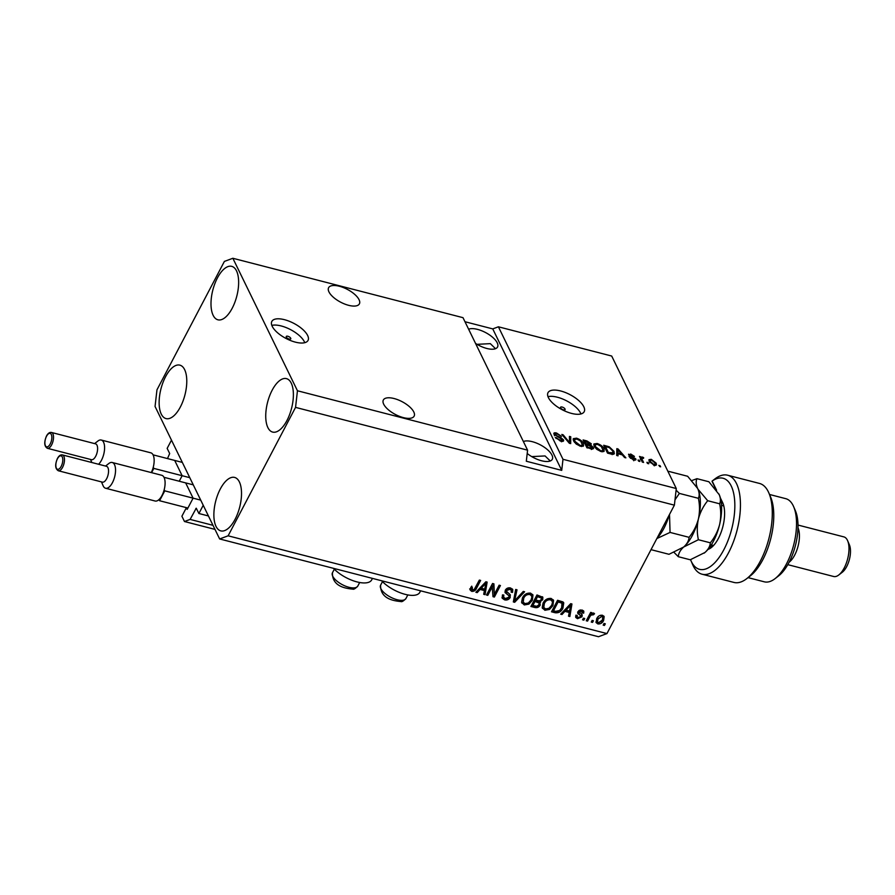 <?xml version="1.0" encoding="UTF-8"?>
<svg xmlns="http://www.w3.org/2000/svg" width="895" height="895" viewBox="0 0 895 895"><rect width="100%" height="100%" fill="white"/><g stroke="black" fill="none" stroke-linecap="round" stroke-linejoin="round"><path stroke-width="1.34" d="M167.488 458.576L169.681 453.541L167.152 448.384L171.482 440.15L203.232 505.272L198.903 513.506L208.445 515.967M181.92 475.256L174.917 460.88M179.235 481.241L181.797 476.364M192.873 497.709L185.869 483.334M198.903 513.506L196.24 508.203L190.12 519.413L184.471 521.516L181.898 516.236L186.048 508.326L187.212 509.356L192.749 498.817M186.048 508.326L187.547 508.718M184.471 521.516L214.979 529.392M190.12 519.413L212.999 525.32M287.832 336.251A2.551 1.063 27.7 0 0 286.255 336.464A2.551 1.063 27.7 0 0 289.197 339.06A2.551 1.063 27.7 0 0 290.774 338.836A2.551 1.063 27.7 0 0 287.832 336.251M284.465 319.683A20.451 8.502 27.7 0 0 271.834 321.417A20.451 8.502 27.7 0 0 295.417 342.147A20.451 8.502 27.7 0 0 308.037 340.424A20.451 8.502 27.7 0 0 284.465 319.683M304.759 342.684A20.451 8.502 27.7 0 0 281.175 325.948A20.451 8.502 27.7 0 0 271.834 325.4M562.127 407.046A2.551 1.063 27.7 0 0 560.55 407.259A2.551 1.063 27.7 0 0 563.492 409.843A2.551 1.063 27.7 0 0 565.081 409.63A2.551 1.063 27.7 0 0 562.127 407.046M560.628 390.958A20.451 8.502 27.7 0 0 547.997 392.681A20.451 8.502 27.7 0 0 571.569 413.412A20.451 8.502 27.7 0 0 584.2 411.689A20.451 8.502 27.7 0 0 560.628 390.958M580.922 413.96A20.451 8.502 27.7 0 0 557.339 397.212A20.451 8.502 27.7 0 0 547.986 396.675M339.35 286.243A17.374 7.227 27.7 0 0 328.61 287.709A17.374 7.227 27.7 0 0 348.658 305.329A17.374 7.227 27.7 0 0 359.387 303.864A17.374 7.227 27.7 0 0 339.35 286.243M394.091 398.532A17.374 7.227 27.7 0 0 383.351 399.998A17.374 7.227 27.7 0 0 403.388 417.618A17.374 7.227 27.7 0 0 414.128 416.153A17.374 7.227 27.7 0 0 394.091 398.532M475.547 343.411A17.374 7.227 27.7 0 0 486.813 348.468A17.374 7.227 27.7 0 0 497.553 347.003A17.374 7.227 27.7 0 0 477.516 329.382A17.374 7.227 27.7 0 0 468.633 329.237M527.2 453.474A17.374 7.227 27.7 0 0 541.553 460.757A17.374 7.227 27.7 0 0 552.293 459.292A17.374 7.227 27.7 0 0 532.245 441.671A17.374 7.227 27.7 0 0 523.374 441.526M217.429 277.92A27.6 12.362 104.5 0 1 231.715 266.352A27.6 12.362 104.5 0 1 232.208 308.238A27.6 12.362 104.5 0 1 217.921 319.806A27.6 12.362 104.5 0 1 217.429 277.92M272.169 390.198A27.6 12.362 104.5 0 1 286.456 378.63A27.6 12.362 104.5 0 1 286.948 420.516A27.6 12.362 104.5 0 1 272.662 432.084A27.6 12.362 104.5 0 1 272.169 390.198M220.304 488.994A27.6 12.362 104.5 0 1 234.591 477.427A27.6 12.362 104.5 0 1 235.083 519.313A27.6 12.362 104.5 0 1 220.797 530.88A27.6 12.362 104.5 0 1 220.304 488.994M165.564 376.705A27.6 12.362 104.5 0 1 179.85 365.138A27.6 12.362 104.5 0 1 180.342 407.024A27.6 12.362 104.5 0 1 166.056 418.591A27.6 12.362 104.5 0 1 165.564 376.705M381.662 580.777A23.717 9.856 27.7 0 0 403.421 593.855A23.717 9.856 27.7 0 0 419.811 592.345L420.605 590.823M550.246 460.97L545.055 455.935L531.753 456.607M495.517 348.692L490.326 343.646L477.024 344.329M462.995 317.669L527.58 450.163L526.316 461.238L561.724 470.378L562.989 459.303L498.403 326.798L611.699 356.042L676.284 488.536L674.382 505.16L606.955 633.582L598.486 636.725L219.644 538.958L155.059 406.464L156.961 389.84L224.388 261.418L232.857 258.275L462.995 317.669M232.857 258.275L297.453 390.768L527.58 450.163M562.989 459.303L676.284 488.536M562.698 441.38L563.492 439.848C563.984 441.269 563.056 441.705 560.706 441.134L555.269 437.409L560.371 440.239L562.217 439.546L554.005 434.232C553.513 432.9 554.363 432.486 556.556 433.012L561.501 436.335L557.037 433.941L555.303 434.59L556.097 435.485L560.673 437.476L563.492 439.848L563.593 440.888M561.422 441.783L562.217 439.546M554.005 434.232L553.893 433.247M554.374 435.675L555.236 434.03L554.9 435.35M570.753 436.76L570.686 443.618L569.354 443.271L561.814 434.455L563.145 434.802L569.5 442.51L569.421 436.424L570.753 436.76L569.891 438.416L569.846 443.394M580.463 446.225L576.212 444.054L573.639 441.034L573.27 438.673L576.537 438.17C580.094 439.445 582.388 441.213 583.406 443.472L583.529 445.967L580.463 446.225M601.06 451.55L596.808 449.368L594.235 446.348L593.866 443.987L597.144 443.484C600.702 444.759 602.984 446.527 604.013 448.787L604.125 451.281L601.06 451.55M617.975 453.765L618.042 455.835L616.7 455.488L616.834 448.652L618.087 448.977L625.874 457.86L624.542 457.513L622.305 454.884L617.975 453.765L617.125 455.6M660.085 465.713L660.633 466.832L658.798 465.378L660.085 465.713L659.637 466.575M656.158 463.129L656.471 464.93L654.167 465.255L649.267 461.395L648.976 459.672L651.28 459.336L656.158 463.129L655.565 465.411M648.181 462.637L648.73 463.755L647.443 463.431L646.895 462.301L648.181 462.637L647.723 463.498M642.129 459.471L643.583 462.424L642.297 462.1L639.5 456.383L641.234 457.625L642.263 456.998L643.628 457.625L643.539 458.318L641.793 458.352L641.547 460.578M640.652 458.732L642.263 456.998L641.536 458.687M642.621 457.983L641.111 459.672M639.332 460.354L639.88 461.473L638.594 461.138L638.046 460.019L639.332 460.354L638.873 461.216M635.148 460.153L635.808 458.9L633.66 459.963L629.7 457.334L633.358 459.169L634.589 458.71L634.04 458.117L628.659 454.917L630.729 454.022L634.454 456.416L631.165 454.85L629.89 455.141L635.808 458.9L635.909 459.784M633.772 460.735L634.589 458.71M628.659 454.917L628.581 454.179M629.006 456.506L629.498 455.891M613.959 451.315L614.328 453.787L611.184 454.067L607.526 453.127L603.7 445.262L609.238 446.818L613.959 451.315L613.097 452.959L613.578 454.324M593.374 447.455L593.508 448.652L586.93 447.813L583.104 439.948L586.941 440.944L591.304 443.797L590.722 445.083L593.374 447.455L592.512 449.089L591.964 448.283M589.906 444.681L590.443 445.442L591.304 443.797L590.431 445.632M492.597 586.18L487.786 595.354L486.488 595.018L492.541 583.495L493.917 583.842L494.32 594.381L499.142 585.196L500.428 585.531L494.376 597.054L493 596.697L492.049 585.05L487.238 594.224L487.786 595.354M511.325 590.308L509.333 588.205L506.011 589.436L505.809 590.711L509.758 594.258L510.228 597.502C508.852 599.616 506.962 600.4 504.556 599.851L502.184 598.173L502.464 594.895L503.829 595.074L503.661 597.278L505.373 598.531L508.919 597.211L509.031 595.835L505.127 592.613L505.283 590.197C506.536 588.216 508.293 587.478 510.542 587.97L512.768 589.537L512.544 592.389L511.179 592.21L511.325 590.308L509.881 589.324L506.559 590.555L506.391 591.919L505.876 590.845M509.758 594.258L510.43 595.097M524.615 591.774L514.67 602.29L513.338 601.943L515.677 589.469L517.008 589.805L514.636 600.758L523.284 591.427L524.615 591.774M524.313 604.953L521.606 602.201L522.434 597.927C524.078 594.459 526.786 592.859 530.534 593.128L532.972 595.018L532.324 600.321L528.889 604.125L524.313 604.953L521.695 602.548M521.919 603.129L521.606 602.201M544.91 610.267L542.213 607.515L543.03 603.241C544.686 599.773 547.382 598.173 551.13 598.442L553.569 600.332L552.92 605.635L549.485 609.45L544.91 610.267L542.292 607.862M542.515 608.455L542.213 607.515M593.407 620.738L592.546 622.394L591.259 622.059L592.121 620.414L593.407 620.738M603.644 620.392C602.503 622.942 600.579 624.117 597.86 623.927L596.126 622.607L596.674 618.702C597.826 616.207 599.74 615.055 602.413 615.245L604.147 616.565L603.644 620.392L603.096 619.273L600.914 622.014M471.71 591.371L470.199 590.062L470.915 587.086L472.291 587.277L472.47 590.04L474.216 589.503L479.351 580.083L480.637 580.419L476.532 588.239C475.637 590.487 474.026 591.528 471.71 591.371L469.651 588.932M471.251 588.418L472.47 590.04M297.453 390.768L295.551 407.382L674.382 505.16M295.551 407.382L228.124 535.814L606.955 633.582M564.913 611.352L562.026 614.507L560.684 614.171L570.697 603.666L571.95 603.991L569.858 616.532L568.515 616.185L569.242 612.471L564.913 611.352L564.387 610.278M581.985 616.767L577.51 618.68L575.787 617.483L575.854 615.189L577.23 615.38L577.152 616.756L578.226 617.505L580.587 616.633L580.687 615.805L577.79 613.399L577.913 611.643L582.019 609.987L583.808 611.229L583.697 613.142L582.332 612.952L581.437 611.196L579.289 611.8L582.209 614.843L581.985 616.767L581.437 615.637L580.43 616.868M578.819 610.535L579.322 612.605M584.726 618.501L583.853 620.145L582.567 619.81L583.439 618.165L584.726 618.501M589.839 616.756L587.556 621.108L586.27 620.772L590.678 612.393L591.964 612.717L591.259 614.059L593.564 612.963L594.537 613.724L593.43 614.798L590.968 615.1L589.839 616.756L589.29 615.637L587.008 619.978L587.556 621.108M605.322 623.815L604.461 625.46L603.174 625.135L604.035 623.479L605.322 623.815M562.933 608.13C561.366 611.598 558.771 613.142 555.168 612.739L551.51 611.8L557.563 600.276L562.91 601.899L563.749 602.861L562.933 608.13L562.384 607.011L559.699 610.457L561.657 607.783L561.948 603.196L558.144 601.955L553.502 610.782L555.717 611.352L559.688 610.468M539.584 600.858L540.256 605.054C538.969 607.257 537.134 608.063 534.729 607.47L530.914 606.486L536.966 594.962L542.851 597.267L542.683 599.728L540.032 601.787L540.546 602.413M480.1 589.458L477.214 592.624L475.871 592.277L485.884 581.772L487.137 582.097L485.045 594.649L483.703 594.302L484.43 590.577L480.1 589.458L479.575 588.384M228.124 535.814L219.644 538.958M464.975 321.73L492.753 328.901L498.403 326.798M372.454 578.394L371.66 579.915A23.717 9.856 -152.3 0 1 355.27 581.426A23.717 9.856 -152.3 0 1 333.511 568.347M471.743 586.147L471.922 588.921M479.63 580.161L475.983 587.12L476.532 588.239M475.983 587.12C475.088 589.369 473.477 590.409 471.162 590.252M562.686 612.068L561.478 613.388L562.026 614.507M571.245 603.801L569.309 615.413L569.858 616.532M569.309 615.413L568.705 615.257M564.421 610.245L568.694 611.341L569.242 612.471M568.974 607.056L566.043 610.11L569.522 611.005L570.686 605.02L568.974 607.056L568.459 606.004M565.539 609.07L566.043 610.11M570.249 604.125L570.686 605.02M578.975 617.595L576.973 617.561L577.51 618.68M576.973 617.561L575.608 616.868M576.503 615.279L577.152 616.756M577.633 612.795L580.687 615.805M583.406 610.703L583.697 613.142M583.148 612.012L582.421 611.923M582.388 611.833L581.84 610.703L580.889 610.077L581.437 611.196M580.889 610.077L579.994 609.965M578.774 611.486L579.199 612.337M581.795 614.35L581.437 615.637M583.719 618.244L583.853 620.145M590.957 612.46L591.259 614.059M593.598 612.974L592.882 613.679L593.43 614.798M592.882 613.679L592.087 613.299M592.11 613.355L592.635 614.429M590.991 613.5L590.42 613.981L590.968 615.1M590.42 613.981L589.29 615.637M604.315 623.558L604.461 625.46M599.381 622.763L597.312 622.808L597.86 623.927M597.312 622.808L595.913 621.991M603.823 616.073L603.096 619.273M601.205 615.312L601.753 616.442L597.972 619.027L597.491 621.935L598.52 622.741L602.313 620.145L602.782 617.237L600.4 615.279M598.777 616.073L597.424 617.897L597.491 621.935M597.424 617.897L597.972 619.027M602.782 617.237L601.753 616.442M592.412 620.481L592.546 622.394M558.346 611.352L554.62 611.621L555.168 612.739M554.62 611.621L551.969 610.938M563.414 602.346L562.384 607.011M561.4 602.078L562.362 603.745L561.4 602.078L557.596 600.825L552.953 609.663L553.502 610.782M557.596 600.825L558.144 601.955M559.767 601.395L560.315 602.514M553.244 599.795L552.372 604.505L552.92 605.635M552.372 604.505L548.937 608.32L544.361 609.148M548.948 608.343L549.485 609.45M549.888 598.665L550.436 599.795C547.55 599.616 545.502 600.881 544.305 603.588L543.824 607.537L545.614 608.913C548.422 609.092 550.436 607.884 551.656 605.266L552.483 602.525L551.678 600.086L549.888 598.665L547.348 598.833M545.737 599.818L543.757 602.469L543.824 607.537M543.757 602.469L544.305 603.588M552.226 601.205L550.436 599.795M540.177 601.921L539.707 603.924C538.421 606.139 536.586 606.944 534.181 606.34L531.361 605.613M542.482 596.764L542.683 599.728M542.135 598.598L541.162 599.818M539.707 603.924L540.256 605.054M539.126 603.04L538.577 601.91L534.483 600.299L532.357 604.349L532.905 605.467L536.787 606.307L538.958 604.729L539.126 603.04L535.031 601.429L532.905 605.467M541.464 598.117L540.916 596.987L537 595.511L535.188 598.956L535.736 600.075L539.338 600.881L541.296 599.583L541.464 598.117L537.537 596.641L535.736 600.075M537 595.511L537.537 596.641M534.483 600.299L535.031 601.429M532.648 594.481L531.775 599.191L532.324 600.321M531.775 599.191L528.341 603.006L528.889 604.125M528.341 603.006L523.765 603.823M529.281 593.351L529.829 594.481C526.942 594.302 524.906 595.567 523.709 598.274L523.228 602.212L525.007 603.599C527.826 603.778 529.84 602.559 531.048 599.952L531.876 597.2L531.082 594.761L529.281 593.351L526.752 593.519M525.13 594.493L523.161 597.155L523.228 602.212M523.161 597.155L523.709 598.274M531.63 595.891L529.829 594.481M514.591 600.668L514.67 602.29M514.122 601.171L513.517 601.015M516.258 589.615L514.088 599.628L514.636 600.758M523.329 591.438L519.111 595.891M507.398 598.498L504.008 598.733L504.556 599.851M504.008 598.733L501.972 597.569M502.968 594.962L503.661 597.278M509.031 595.835L504.925 591.998M512.421 589.011L512.544 592.389M509.333 588.205L509.881 589.324M506.011 589.436L506.559 590.555M510.06 594.56L510.228 597.502M509.68 596.383L508.427 597.871M493.402 583.719L494.32 594.381M499.432 585.274L493.827 595.936L494.376 597.054M493.827 595.936L492.966 595.712M477.874 590.174L476.621 591.494L477.214 592.624M486.432 581.918L484.497 593.519L485.045 594.649M484.497 593.519L483.893 593.363M479.608 588.351L483.882 589.458L484.43 590.577M484.161 585.173L481.23 588.228L484.71 589.123L485.884 583.137L484.161 585.173L483.647 584.122M480.727 587.187L481.23 588.228M485.437 582.231L485.884 583.137M649.02 460.824L650.05 460.891M650.9 460.064L651.28 459.336M651.649 460.142L650.307 460.399L650.553 461.731L653.809 464.449L655.14 464.192L654.894 462.849L651.649 460.142M650.061 462.659L650.553 461.731M653.495 465.042L653.809 464.449M640.205 457.826L640.798 456.707M640.372 459.269L641.402 458.654M643.315 458.218L643.628 457.625M641.76 459.638L640.932 460.008M630.539 458.318L630.93 457.558M633.034 459.773L633.358 459.169M630.36 454.705L630.729 454.022M630.192 456.361L630.528 455.712M616.8 450.521L618.087 448.977M621.063 454.57L621.432 453.854L617.852 449.637L616.991 451.281L617.483 454.705M617.147 452.624L618.009 450.979L617.953 452.959L621.432 453.854M617.091 454.604L617.953 452.959M617.852 449.637L618.009 450.979M608.891 447.466L609.238 446.818M605.434 446.515L608.365 452.534L613.109 452.758L612.672 450.968L609.439 447.69L605.434 446.515L604.852 447.623M607.996 453.25L608.365 452.534M612.169 454.66L613.109 452.758M610.211 453.821L610.58 453.105M593.777 445.028L595.097 444.916M596.741 444.244L597.144 443.484M603.029 450.207L604.013 448.787M603.14 450.431L603.566 451.639M600.254 451.304L603.017 450.241L601.306 446.515L597.591 444.401L595.186 444.748L594.291 446.448M595.186 444.748L595.533 446.694L600.601 450.621M595.041 447.623L595.533 446.694M584.838 441.201L585.979 443.551L589.481 444.39L590.085 443.596L584.838 441.201L584.256 442.309M585.397 444.658L585.979 443.551M589.078 445.151L590.085 443.596M586.426 444.468L587.769 447.22L591.528 448.104L592.087 447.131L586.426 444.468L585.845 445.576M587.4 447.925L587.769 447.22M591.114 448.887L592.087 447.131M589.95 448.585L590.32 447.88M573.169 439.714L574.489 439.602M576.145 438.93L576.537 438.17M582.432 444.893L583.406 443.472M582.544 445.117L582.958 446.325M579.647 445.99L582.41 444.927L580.71 441.201L576.995 439.087L574.579 439.434L573.695 441.134M574.579 439.434L574.937 441.38L580.005 445.307M574.445 442.309L574.937 441.38M562.754 435.552L563.145 434.802M569.198 443.092L569.5 442.51M556.052 438.516L556.511 437.633M560.013 440.933L560.371 440.239M554.106 434.422L554.989 434.5M556.153 433.773L556.556 433.012M560.359 438.069L560.673 437.476M562.026 440.642L562.575 441.392M561.724 470.378L492.753 328.901M690.548 559.677A47.032 21.055 -75.5 0 0 690.918 560.572A47.032 21.055 -75.5 0 0 723.898 549.619A47.032 21.055 -75.5 0 0 734.023 495.259A47.032 21.055 -75.5 0 0 712.151 481.085L716.593 490.18M712.107 481.096L714.803 479.004A51.116 22.89 104.5 0 1 727.613 475.211A51.116 22.89 104.5 0 1 728.53 552.786A51.116 22.89 104.5 0 1 702.072 574.21A51.116 22.89 104.5 0 1 692.685 564.689L690.918 560.572M712.062 481.387L715.91 489.274M793.641 506.659L795.409 510.776A38.854 17.397 104.5 0 1 788.976 562.496A38.854 17.397 104.5 0 1 778.605 575.899L775.07 578.64A42.938 19.231 -75.5 0 0 786.526 563.828A42.938 19.231 -75.5 0 0 793.641 506.659A42.938 19.231 -75.5 0 0 785.765 498.672L769.521 494.476M748.052 577.622L764.308 581.817A42.938 19.231 -75.5 0 0 775.07 578.64M797.993 527.759A20.451 9.151 104.5 0 1 794.67 555.124A20.451 9.151 104.5 0 1 789.088 562.273M847.621 540.703L849.389 544.809A16.356 7.328 104.5 0 1 846.681 566.591A16.356 7.328 104.5 0 1 842.318 572.229L838.783 574.97A20.451 9.151 -75.5 0 0 844.231 567.922A20.451 9.151 -75.5 0 0 847.621 540.703A20.451 9.151 -75.5 0 0 843.873 536.888L798.004 525.052M787.79 564.655L833.648 576.492A20.451 9.151 -75.5 0 0 838.783 574.97M702.072 574.21L733.934 582.432A51.116 22.89 -75.5 0 0 746.754 578.64A51.116 22.89 -75.5 0 0 768.861 492.955A51.116 22.89 -75.5 0 0 759.486 483.434L727.613 475.211M768.861 492.955L770.629 497.072A47.032 21.055 104.5 0 1 750.29 575.899L746.754 578.64M720.374 497.944L722.545 502.397A26.581 11.903 104.5 0 1 722.824 503.012A26.581 11.903 104.5 0 1 711.324 547.561A26.581 11.903 104.5 0 1 708.023 549.385M710.149 546.632A22.487 10.069 -75.5 0 0 713.17 545.905M723.473 504.791L720.632 498.951M668.341 472.236L668.632 471.363L687.651 476.274L697.675 488.491C699.387 492.317 699.621 495.595 698.391 498.314C699.845 505.183 699.845 512.085 698.391 519.022C696.545 525.88 693.435 531.988 689.072 537.324C688.859 540.725 687.058 543.947 683.69 547.013L669.001 554.296L651.012 549.653M674.069 552.439L678.309 556.701C678.522 553.311 680.323 550.078 683.69 547.013L698.38 539.73C696.925 532.872 696.925 525.969 698.391 519.022C700.214 512.186 703.325 506.089 707.699 500.719L698.033 489.274A34.76 15.562 104.5 0 1 698.391 519.022A34.76 15.562 104.5 0 1 683.69 547.013L682.986 547.583A34.76 15.562 104.5 0 1 682.885 547.662M689.072 537.324L670.053 532.424L669.516 514.424M656.84 538.566L670.053 532.424M668.632 471.363L668.017 471.575M698.391 498.314L679.383 493.413L676.094 490.169M674.998 499.813L679.383 493.413M683.69 547.013A34.76 15.562 104.5 0 1 683.008 547.572L682.986 547.583M669.18 515.05A34.76 15.562 104.5 0 1 657.087 538.096M697.675 488.491C695.963 484.676 695.728 481.398 696.959 478.68L691.891 480.537M719.222 494.644A34.76 15.562 104.5 0 1 719.289 494.79A34.76 15.562 104.5 0 1 719.625 524.504A34.76 15.562 104.5 0 1 704.936 552.495A34.76 15.562 104.5 0 1 704.253 553.054A34.76 15.562 104.5 0 1 704.13 553.144M696.959 478.68L708.885 481.756L719.278 494.756M718.92 493.973C720.632 497.799 720.867 501.077 719.636 503.795C721.09 510.653 721.09 517.556 719.625 524.504C717.801 531.339 714.691 537.436 710.317 542.806C710.093 546.207 708.303 549.429 704.936 552.495L704.231 553.065M704.936 552.495L690.246 559.778L678.309 556.701M710.317 542.806L698.38 539.73M719.636 503.795L707.699 500.719M47.39 448.305L91.469 459.683A8.178 3.658 -75.5 0 0 95.698 456.26A8.178 3.658 -75.5 0 0 95.552 443.842L51.474 432.464A8.178 3.658 104.5 0 1 51.619 444.882A8.178 3.658 104.5 0 1 47.39 448.305C44.213 446.37 43.911 442.264 46.484 435.999C47.994 433.269 49.661 432.095 51.474 432.464M94.602 443.596L97.924 441.022A13.291 5.952 104.5 0 1 101.258 440.038A13.291 5.952 104.5 0 1 101.493 460.209A13.291 5.952 104.5 0 1 98.573 464.259M151.579 472.661L153.817 468.398L153.258 467.235A13.291 5.952 -75.5 0 0 150.83 452.825L101.258 440.038M151.277 472.582A13.291 5.952 -75.5 0 0 153.258 467.235M153.045 454.839L182.323 462.402M153.817 468.398L189.774 477.673M58.332 470.759L102.41 482.136A8.178 3.658 -75.5 0 0 106.65 478.713A8.178 3.658 -75.5 0 0 106.505 466.306L62.426 454.928A8.178 3.658 104.5 0 1 62.572 467.335A8.178 3.658 104.5 0 1 58.332 470.759C55.154 468.823 54.852 464.729 57.437 458.453C58.947 455.723 60.603 454.548 62.426 454.928M105.554 466.06L108.877 463.476A13.291 5.952 104.5 0 1 112.211 462.491A13.291 5.952 104.5 0 1 112.446 482.662A13.291 5.952 104.5 0 1 105.565 488.234A13.291 5.952 104.5 0 1 103.126 485.761L101.459 481.89M105.565 488.234L155.126 501.021A13.291 5.952 -75.5 0 0 159.019 499.567A13.291 5.952 -75.5 0 0 162.006 495.45A13.291 5.952 -75.5 0 0 164.199 489.688A13.291 5.952 -75.5 0 0 161.771 475.29L112.211 462.491M159.019 499.567L159.578 500.73L164.769 490.852L164.199 489.688M163.998 477.303L193.275 484.855M159.578 500.73L187.905 508.036M164.769 490.852L200.715 500.126M195.826 508.55L196.587 508.752M579.166 613.903L579.714 615.022M534.181 606.34L534.729 607.47M539.103 596.059L539.651 597.178M536.855 600.914L537.403 602.044M514.547 597.681L515.095 598.811M506.425 593.105L506.973 594.224M631.769 457.11L632.138 456.416M606.821 446.873L607.19 446.169M586.572 441.649L586.941 440.944M587.881 444.837L588.25 444.133M568.068 441.772L568.403 441.145M558.01 437.096L558.323 436.514M357.799 586.08C355.416 588.541 353.771 589.57 352.887 589.156C346.264 588.462 332.101 586.863 332.448 572.778A14.309 5.952 27.7 0 0 339.127 582.757A14.309 5.952 27.7 0 0 354.633 587.836A14.309 5.952 27.7 0 0 357.799 586.08L359.678 582.5M405.95 598.509C403.567 600.97 401.922 601.988 401.038 601.585C394.415 600.892 380.252 599.292 380.599 585.196A14.309 5.952 27.7 0 0 387.267 595.186A14.309 5.952 27.7 0 0 402.784 600.265A14.309 5.952 27.7 0 0 405.95 598.509L407.829 594.929M723.082 503.65L722.545 502.397M46.506 436.29A6.947 3.11 -75.5 0 0 45.432 445.71A6.947 3.11 -75.5 0 0 50.232 443.931A6.947 3.11 -75.5 0 0 51.306 434.511A6.947 3.11 -75.5 0 0 46.506 436.29M57.459 458.755A6.947 3.11 -75.5 0 0 56.374 468.163A6.947 3.11 -75.5 0 0 61.173 466.384A6.947 3.11 -75.5 0 0 62.258 456.976A6.947 3.11 -75.5 0 0 57.459 458.755M579.244 612.46L578.696 611.341M650.307 460.399L649.446 462.044M655.14 464.192L654.279 465.836M641.838 458.128L640.965 459.773M603.017 450.241L602.145 451.885M590.174 444.177L589.313 445.822M592.188 447.858L591.326 449.503M582.41 444.927L581.549 446.571M334.327 569.198L332.448 572.778M382.478 581.627L380.599 585.196M713.561 545.491L711.301 544.91M723.775 505.899L721.515 505.317M90.518 459.437L91.838 462.514"/></g></svg>
